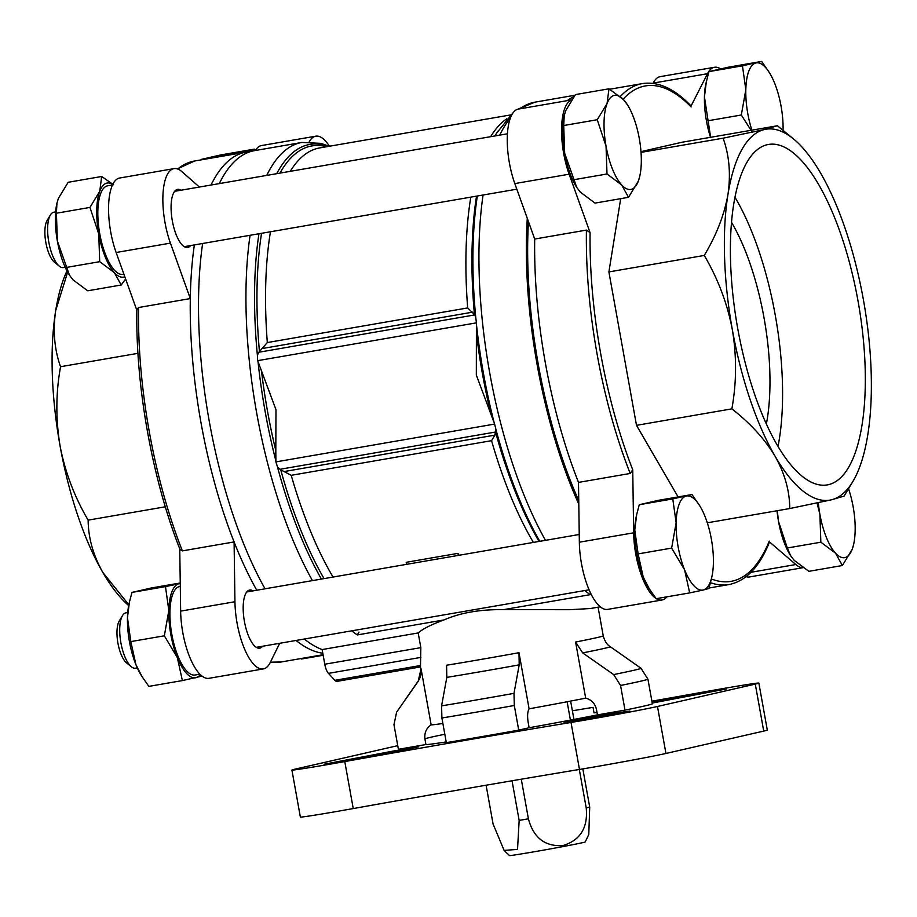 <?xml version="1.0" encoding="UTF-8"?>
<svg xmlns="http://www.w3.org/2000/svg" width="917" height="917" viewBox="0 0 917 917"><rect width="100%" height="100%" fill="white"/><g stroke="black" fill="none" stroke-linecap="round" stroke-linejoin="round"><path stroke-width="1.38" d="M252.691 151.018A47.753 17.033 80.2 0 0 248.679 150.64A47.753 17.033 80.2 0 0 245.756 152.153M254.353 149.127L235.153 153.517L201.637 159.317L220.837 154.916L254.353 149.127M112.768 184.397A47.753 17.033 80.2 0 0 99.735 191.286L89.935 207.425L98.738 233.881A47.753 17.033 80.2 0 0 114.373 272.67A47.753 17.033 80.2 0 0 124.815 276.739M113.593 184.775L101.684 176.488L99.735 191.286A47.753 17.033 80.2 0 0 98.738 233.881L99.701 261.677L114.373 272.67L121.204 285.004L125.618 278.974M180.248 583.59A47.753 17.033 80.2 0 0 178.998 583.739A47.753 17.033 80.2 0 0 168.831 610.527L164.338 635.802L177.29 657.512A47.753 17.033 80.2 0 0 195.917 677.709A47.753 17.033 80.2 0 0 200.342 674.625M178.998 583.739L165.484 586.616L168.831 610.527A47.753 17.033 80.2 0 0 177.29 657.512L182.391 680.586L201.591 676.196M777.261 510.712L778.533 521.544L787.336 547.999L790.66 555.748L794.168 560.333L808.851 571.325L842.368 565.525L835.536 553.192L820.853 542.199L787.336 547.999M777.043 510.746A47.753 17.033 80.2 0 0 778.533 521.544A47.753 17.033 80.2 0 0 790.156 554.957L790.649 555.748M752.249 132.197L741.314 115.003L745.819 89.74L742.461 65.829L761.66 61.428L728.144 67.228L708.944 71.618L705.872 83.722A47.753 17.033 80.2 0 0 704.439 96.893L710.629 137.298M706.377 81.372L704.439 96.893A47.753 17.033 80.2 0 0 710.526 137.321M606.997 173.989L606.045 146.181L597.242 119.726L607.043 103.587L608.98 88.8L575.463 94.589L565.663 110.739L564.242 115.531L563.726 125.526L564.677 153.334L576.804 187.538L580.312 192.123L594.995 203.104L628.512 197.315L621.68 184.97L606.997 173.989L573.48 179.778M564.299 115.267A47.753 17.033 80.2 0 0 564.104 116.161A47.753 17.033 80.2 0 0 564.677 153.334A47.753 17.033 80.2 0 0 576.3 186.736L576.793 187.538M638.117 553.902L643.218 576.976L649.385 588.978L656.171 598.686L689.687 592.898L684.586 569.824L671.634 548.102L638.117 553.902L634.77 529.98A47.753 17.033 80.2 0 0 643.218 576.976A47.753 17.033 80.2 0 0 648.388 587.396L649.385 588.989M671.634 548.102L676.138 522.828L672.78 498.917L691.98 494.527L658.463 500.315L639.264 504.717L636.707 514.46L634.77 529.98A47.753 17.033 80.2 0 1 636.192 516.81L636.696 514.46M180.294 586.353L179.801 586.444A44.944 16.036 80.2 0 0 171.811 634.312A44.944 16.036 80.2 0 0 195.115 675.015L199.895 674.178M112.504 184.959L107.713 185.784A44.944 16.036 80.2 0 0 99.724 233.652A44.944 16.036 80.2 0 0 123.027 274.355L123.898 274.206M620.694 198.668L608.899 271.925L636.501 425.339L678.087 496.922M636.501 425.339L731.869 408.856C736.603 382.698 736.764 356.3 732.339 329.673C727.319 303.458 717.954 278.711 704.256 255.442C716.475 235.039 724.373 214.67 727.972 194.335C730.895 174.161 729.279 155.431 723.123 138.18L764.537 129.503L777.41 125.755L682.053 142.238L640.983 151.637M802.937 567.657A50.561 18.031 -99.8 0 1 795.83 564.54L769.546 541.958C759.54 566.947 746.014 581.149 728.946 584.565A254.192 90.68 80.2 0 1 710.515 582.708M609.736 89.236L642.347 83.596C658.268 81.212 674.511 88.674 691.074 105.959L707.511 73.704A50.561 18.031 -99.8 0 1 714.458 67.273A50.561 18.031 -99.8 0 1 720.464 68.821M666.9 596.829A50.561 18.031 -99.8 0 1 662.005 600.005L607.707 609.392A50.561 18.031 -99.8 0 1 579.349 542.199L578.489 482.399A254.192 90.68 80.2 0 1 545.42 363.27A254.192 90.68 80.2 0 1 534.703 239.039L586.422 230.098L590.078 232.631L569.125 174.207A50.561 18.031 -99.8 0 1 571.44 100.056M655.987 598.446A50.561 18.031 -99.8 0 1 633.658 532.811L632.741 469.791L630.208 473.459L578.489 482.399M662.005 600.005A50.561 18.031 -99.8 0 1 656.331 598.663M279.708 643.287L270.24 662.498A50.561 18.031 -99.8 0 1 263.294 668.929L208.996 678.316A50.561 18.031 -99.8 0 1 180.649 611.112L179.755 548.779M136.851 310.324L116.127 252.507A50.561 18.031 -99.8 0 1 119.68 178.013L173.978 168.625A50.561 18.031 -99.8 0 1 181.921 171.662L199.402 187.045M255.327 150.503A50.561 18.031 -99.8 0 1 261.448 145.574L315.746 136.186A50.561 18.031 -99.8 0 1 329.432 146.25M261.517 371.247A249.057 88.846 80.2 0 0 275.811 450.66L275.983 409.693L257.677 360.656L257.379 355.188L258.846 352.231L474.765 314.909L467.67 307.929A245.767 87.677 80.2 0 1 470.811 197.132M351.738 630.827A254.192 90.68 80.2 0 0 357.275 634.931L359.017 632.077M284.052 471.567L494.893 435.128L491.558 440.676L291.205 475.315L280.74 469.825L277.519 467.074L275.891 461.893L275.811 450.66M270.458 231.76A245.767 87.677 80.2 0 0 267.317 342.557L258.846 352.231M477.333 196.009A250.903 89.511 80.2 0 0 475.763 317.442L476.416 322.853L476.324 375.053L494.63 424.078L495.891 429.328A250.903 89.511 80.2 0 0 539.792 541.317M475.763 317.442L474.765 314.909M494.893 435.128L495.891 429.328M406.609 564.345L406.231 562.304L457.95 553.364A245.767 87.677 -99.8 0 0 459.073 555.266M138.582 307.516A254.192 90.68 80.2 0 0 182.368 550.876L179.973 549.363C152.348 479.66 135.51 386.046 136.862 309.717L138.582 307.516L190.3 298.575A254.192 90.68 80.2 0 0 234.087 541.936A254.192 90.68 80.2 0 0 256.76 590.239M182.368 550.876L234.087 541.936L234.947 601.735L180.649 611.112M250.41 151.626A254.192 90.68 80.2 0 0 246.226 152.073A254.192 90.68 80.2 0 0 211.025 185.028M304.318 639.034A254.192 90.68 80.2 0 0 322.131 649.557L324.767 664.229A11.233 4.012 -99.8 0 0 328.446 673.365L334.865 680.322A11.233 4.012 -99.8 0 0 337.02 681.365A11.233 4.012 -99.8 0 0 337.089 681.354L420.479 666.934L420.834 647.631L418.186 632.948C422.622 628.959 431.231 624.615 444 619.938C460.334 612.751 480.176 609.324 503.559 609.645L569.766 609.69L590.239 608.544L600.291 606.802M421.052 668.757L431.15 724.877C426.313 728.155 424.239 732.866 424.938 739.01L425.935 744.535L398.391 749.292L393.966 724.659L396.637 712.108L418.175 681.342L421.052 668.757A92.686 1.662 -10.2 0 1 420.788 668.676L420.433 666.739M442.877 723.467A92.686 1.662 169.8 0 1 431.15 724.877M518.988 652.698L529.086 708.818C527.516 711.649 527.206 716.108 528.146 722.218L529.143 727.743L518.724 730.127L514.299 705.482L513.99 693.344L519.205 664.859L518.988 652.698A92.686 1.662 -10.2 0 1 446.59 665.215L446.808 677.365A97.626 1.754 -10.2 0 0 519.205 664.859M585.688 698.158C591.385 699.637 594.984 703.373 596.451 709.357L597.448 714.882L624.993 710.125L620.557 685.48L613.668 674.58L582.685 652.904L575.589 642.049L585.688 698.158A92.686 1.662 169.8 0 1 529.086 708.818M322.131 649.557L418.186 632.948M329.18 146.284L320.847 143.361L301.922 142.444L254.502 150.652A254.192 90.68 80.2 0 0 219.301 183.595M202.634 243.486A254.192 90.68 80.2 0 0 265.036 588.817M763.735 731.09A56.178 1.009 -10.2 0 0 767.311 730.081L758.852 683.096A56.178 1.009 169.8 0 1 755.276 684.105L657.478 706.48A56.178 1.009 169.8 0 1 571.027 722.458L579.475 769.455A56.178 1.009 -10.2 0 0 665.937 753.465L763.735 731.09L755.276 684.105M571.027 722.458A393.233 7.049 169.8 0 0 344.781 761.568A56.178 1.009 169.8 0 1 291.915 770.062L300.363 817.047A56.178 1.009 -10.2 0 0 353.24 808.565A393.233 7.049 169.8 0 1 579.475 769.455M291.915 770.062A56.178 1.009 169.8 0 1 295.492 769.054L393.29 746.679A56.178 1.009 169.8 0 1 397.749 745.704M758.852 683.096A56.178 1.009 169.8 0 0 705.987 691.578A393.233 7.049 169.8 0 1 651.895 701.196M518.724 730.127A129.205 2.315 169.8 0 1 446.327 742.644L441.902 718A129.205 2.315 -10.2 0 0 514.299 705.482M446.808 677.365L441.593 705.861L441.902 718M596.967 712.222L594.021 712.899L593.024 707.374A101.122 1.811 -10.2 0 0 572.38 710.801M617.668 651.872L641.052 668.321L647.941 679.222L652.377 703.855A129.205 2.315 169.8 0 1 624.993 710.125M393.233 751.057L418.737 746.805L409.074 748.857L324.114 764.251L393.233 751.057L393.382 751.848M652.09 702.307L726.654 688.896L652.228 703.064M563.875 722.103L598.973 715.489L629.841 711.053L581.367 719.914L563.875 722.103M446.201 741.933A101.122 1.811 169.8 0 1 425.935 744.535M594.021 712.899A101.122 1.811 169.8 0 1 597.001 712.417M597.448 714.882A101.122 1.811 169.8 0 1 529.143 727.743M296.042 640.456A254.192 90.68 80.2 0 0 322.795 653.225M528.456 221.605A250.926 89.511 80.2 0 0 538.29 364.439A250.926 89.511 80.2 0 0 578.753 500.648M527.286 218.349A254.192 90.68 80.2 0 0 537.144 364.702A254.192 90.68 80.2 0 0 578.81 504.155M573.87 96.663A254.192 90.68 80.2 0 0 567.233 100.652M194.358 244.919A254.192 90.68 80.2 0 0 190.3 298.575L170.424 243.131A50.561 18.031 -99.8 0 1 173.978 168.625M458.317 555.404L457.95 553.364M653.064 83.39L653.213 83.092A50.561 18.031 -99.8 0 1 660.16 76.65L714.458 67.273M534.703 239.039L514.827 183.595A50.561 18.031 -99.8 0 1 518.392 109.089L571.543 99.907M803.005 567.692L749.476 576.953A50.561 18.031 -99.8 0 1 746.094 576.678M309.224 141.826A50.561 18.031 -99.8 0 1 315.746 136.186M190.541 245.584A29.493 10.523 -99.8 0 1 187.618 247.51A29.493 10.523 -99.8 0 1 172.224 220.24A29.493 10.523 -99.8 0 1 177.577 189.383A29.493 10.523 -99.8 0 1 180.97 190.232M263.294 668.929A50.561 18.031 -99.8 0 1 234.947 601.735M262.629 646.233A29.493 10.523 -99.8 0 1 259.706 648.17A29.493 10.523 -99.8 0 1 244.323 620.901A29.493 10.523 -99.8 0 1 249.665 590.044A29.493 10.523 -99.8 0 1 253.058 590.88M67.652 272.143L55.696 310.554C52.773 330.739 54.39 349.457 60.545 366.72C55.799 392.866 55.639 419.264 60.063 445.891C65.084 472.106 74.449 496.854 88.147 520.134L165.324 506.792M88.147 520.134C88.25 537.717 93.144 555.152 102.819 572.449L128.827 604.762M60.545 366.72L137.951 353.332M608.899 271.925L704.256 255.442M641.04 152.371L723.123 138.18M777.41 125.755L793.492 138.925A188.191 67.136 -99.8 0 1 820.635 173.141A188.191 67.136 -99.8 0 1 863.39 299.687A188.191 67.136 -99.8 0 1 867.757 435.025A188.191 67.136 80.2 0 1 852.753 481.7L844.03 496.212M844.053 496.131L831.18 499.868L789.766 508.545C789.663 490.962 784.769 473.527 775.083 456.23C764.767 439.083 750.358 423.287 731.869 408.856M707.305 522.805L789.766 508.545M793.492 138.925A188.191 67.136 -99.8 0 0 764.537 129.503A188.191 67.136 -99.8 0 0 727.972 194.335A188.191 67.136 -99.8 0 0 732.339 329.673A188.191 67.136 -99.8 0 0 775.083 456.23A188.191 67.136 -99.8 0 0 831.18 499.868A188.191 67.136 80.2 0 0 852.753 481.7M66.987 270.893A188.191 67.136 80.2 0 0 55.696 310.554A188.191 67.136 80.2 0 0 60.063 445.891A188.191 67.136 80.2 0 0 102.819 572.449A188.191 67.136 80.2 0 0 128.667 605.564M737.715 328.446A172.74 61.622 80.2 0 0 827.283 484.898A172.74 61.622 80.2 0 0 858.587 304.192A172.74 61.622 80.2 0 0 768.435 144.462A172.74 61.622 80.2 0 0 737.715 328.446M766.371 423.963A140.439 50.103 80.2 0 0 731.502 222.315M778.029 446.43A172.74 61.622 80.2 0 0 734.953 197.235M486.09 785.216L493.082 824.028L504.109 850.403L517.532 849.394L519.16 820.406A50.836 0.917 -10.2 0 0 528.398 818.812C533.545 837.897 545.099 846.804 563.072 845.531C580.346 840.236 588.061 827.696 586.215 807.923L579.303 769.478M570.42 720.12L567.119 701.757M528.398 818.812L521.28 779.198M519.16 820.406L512.03 780.768M586.215 807.923A50.836 0.917 -10.2 0 0 589.711 807.12L582.834 768.893M573.939 719.455L570.638 701.081M589.711 807.12L588.783 834.47L585.229 841.944A38.48 0.688 -10.2 0 1 582.788 842.62A38.48 0.688 -10.2 0 1 540.904 850.598A38.48 0.688 -10.2 0 1 509.497 855.572L504.098 850.414M672.78 498.917L639.264 504.717M691.98 494.527L699.763 505.817A47.753 17.033 80.2 0 0 686.306 496.04A47.753 17.033 80.2 0 0 676.138 522.828A47.753 17.033 80.2 0 0 684.586 569.824A47.753 17.033 80.2 0 0 703.213 590.021L689.687 592.898M711.443 578.753L708.887 588.496L703.213 590.021A47.753 17.033 80.2 0 0 711.959 576.403A47.753 17.033 80.2 0 0 713.392 563.233A47.753 17.033 80.2 0 0 704.932 516.248A47.753 17.033 80.2 0 0 699.763 505.817M597.242 119.726L563.726 125.526M608.98 88.8L623.663 99.781L627.675 105.168A47.753 17.033 80.2 0 0 623.663 99.781A47.753 17.033 80.2 0 0 607.043 103.587A47.753 17.033 80.2 0 0 606.045 146.181A47.753 17.033 80.2 0 0 621.68 184.97A47.753 17.033 80.2 0 0 638.312 181.165L628.512 197.315M639.711 176.477L638.312 181.165A47.753 17.033 80.2 0 0 639.871 175.743A47.753 17.033 80.2 0 0 639.298 138.57A47.753 17.033 80.2 0 0 627.675 105.168M741.314 115.003L707.798 120.803M742.461 65.829L708.944 71.618M761.66 61.428L769.443 72.73A47.753 17.033 80.2 0 0 755.986 62.952A47.753 17.033 80.2 0 0 745.819 89.74A47.753 17.033 80.2 0 0 751.894 130.168M820.853 542.199L819.901 514.391L817.058 502.952M853.567 544.698L852.168 549.386L842.368 565.525M783.061 130.363A47.753 17.033 80.2 0 0 783.061 130.134A47.753 17.033 80.2 0 0 774.613 83.149A47.753 17.033 80.2 0 0 769.443 72.73M818.331 502.688A47.753 17.033 80.2 0 0 819.901 514.391A47.753 17.033 80.2 0 0 835.536 553.192A47.753 17.033 80.2 0 0 852.168 549.386A47.753 17.033 80.2 0 0 853.727 543.964A47.753 17.033 80.2 0 0 853.154 506.792A47.753 17.033 80.2 0 0 848.523 488.727M182.391 680.586L148.863 686.386L142.078 676.677L135.911 664.665L130.822 641.591L127.463 617.68L129.4 602.16L131.956 592.405L165.484 586.616M130.822 641.591L164.338 635.802M131.956 592.405L151.156 588.015L180.248 582.983M121.204 285.004L87.688 290.804L73.005 279.823L69.497 275.226L57.37 241.022L56.418 213.225L56.934 203.23L58.367 198.427L68.167 182.288L101.684 176.488M56.418 213.225L89.935 207.425M66.184 267.477L99.701 261.677M301.544 659.014L323.162 655.277M127.727 612.545L125.893 612.865A28.083 10.018 80.2 0 0 122.488 615.616L119.233 621.027A22.925 8.173 80.2 0 0 117.938 643.195A22.925 8.173 80.2 0 0 126.454 662.773L131.326 666.774A28.083 10.018 80.2 0 0 135.464 668.218L137.298 667.897M122.488 615.616A28.083 10.018 80.2 0 0 120.895 642.783A28.083 10.018 80.2 0 0 131.326 666.774M129.389 602.16L128.884 604.509A47.753 17.033 80.2 0 0 127.463 617.68A47.753 17.033 80.2 0 0 135.911 664.665A47.753 17.033 80.2 0 0 141.092 675.084L142.078 676.677M55.639 211.896L53.805 212.205A28.083 10.018 80.2 0 0 50.401 214.956L47.145 220.367A22.925 8.173 80.2 0 0 45.85 242.535A22.925 8.173 80.2 0 0 54.367 262.113L59.238 266.113A28.083 10.018 80.2 0 0 63.376 267.569L65.21 267.248M50.401 214.956A28.083 10.018 80.2 0 0 48.807 242.122A28.083 10.018 80.2 0 0 59.238 266.113M56.957 203.115A47.753 17.033 80.2 0 0 56.797 203.849A47.753 17.033 80.2 0 0 57.37 241.022A47.753 17.033 80.2 0 0 68.993 274.435L69.497 275.238M691.12 106.934A251.384 89.683 80.2 0 0 623.147 99.231M590.078 232.631A251.384 89.683 80.2 0 0 632.741 469.791M711.397 578.982A251.384 89.683 80.2 0 0 769.248 541.133M258.021 361.55A250.903 89.511 80.2 0 0 275.902 460.942M328.435 146.422A250.903 89.511 80.2 0 0 276.716 173.68M258.949 233.755A250.903 89.511 80.2 0 0 257.379 355.188M301.922 142.444A254.192 90.68 80.2 0 0 266.732 175.399M250.066 235.291A254.192 90.68 80.2 0 0 312.456 580.61M277.519 467.074A250.903 89.511 80.2 0 0 321.42 579.063M326.555 146.743A249.057 88.846 80.2 0 0 279.994 173.107M261.54 233.308A249.057 88.846 80.2 0 0 259.431 351.429M280.74 469.825A249.057 88.846 80.2 0 0 324.045 578.616M510.54 114.934L319.689 147.924A245.767 87.677 80.2 0 0 290.265 171.33M476.496 334.086A249.057 88.846 80.2 0 0 490.79 413.498M506.837 118.751A245.767 87.677 80.2 0 0 490.618 136.702M513.348 112.447L496.578 133.171A249.057 88.846 80.2 0 0 494.974 135.945M476.519 196.146A249.057 88.846 80.2 0 0 474.41 314.267M476.393 323.793A250.903 89.511 80.2 0 0 494.286 423.195M497.736 131.234A250.903 89.511 80.2 0 0 495.1 135.922M495.719 432.664A249.057 88.846 80.2 0 0 539.024 541.443M517.532 109.306L534.932 102.165A254.192 90.68 80.2 0 0 519.813 108.848M510.391 118.006A254.192 90.68 80.2 0 0 499.731 135.12M483.064 195.012A254.192 90.68 80.2 0 0 489.724 372.898A254.192 90.68 80.2 0 0 545.466 540.331M584.748 590.559A254.192 90.68 80.2 0 0 590.284 594.652L503.559 609.645M267.317 342.557L467.67 307.929M291.205 475.315A245.767 87.677 80.2 0 0 333.043 577.057M491.558 440.676A245.767 87.677 80.2 0 0 533.385 542.417M177.359 168.9L194.507 161.014A254.192 90.68 80.2 0 0 177.692 169.015M586.422 230.098A254.192 90.68 80.2 0 0 630.208 473.459M642.347 83.596A254.192 90.68 80.2 0 0 620.293 96.56M575.589 642.049A92.686 1.662 -10.2 0 0 603.237 635.848L598.079 607.18M357.275 634.931L444 619.938M657.478 706.48L665.937 753.465M620.557 685.48A129.205 2.315 -10.2 0 0 647.941 679.222M441.593 705.861A124.265 2.224 -10.2 0 0 513.99 693.344M613.668 674.58A124.265 2.224 -10.2 0 0 641.052 668.321M582.685 652.904A97.626 1.754 -10.2 0 0 610.183 646.68L619.078 652.858M420.788 668.676C421.591 677.399 418.186 680.838 418.794 680.082L418.049 681.251A97.626 1.754 -10.2 0 0 418.175 681.342M344.781 761.568L353.24 808.565M444.825 734.253A101.122 1.811 -10.2 0 0 424.869 738.953M341.078 760.766L341.239 761.614M598.973 715.489L599.248 717.002M689.332 695.212L689.492 696.152M270.446 662.074A254.192 90.68 80.2 0 0 281.106 661.982L270.389 662.189M328.446 673.365L420.869 657.386M324.767 664.229L420.834 647.631M334.865 680.322L420.295 665.547M653.213 83.092L707.511 73.704M514.827 183.595L569.125 174.207M579.349 542.199L633.658 532.811M751 572.288L795.83 564.54M170.424 243.131L116.127 252.507M261.93 348.586L472.759 312.135M257.677 360.656L476.416 322.853M275.891 461.893L494.63 424.078M279.903 469.298L495.822 431.976M564.104 116.161L564.23 115.531M184.214 246.673L516.833 189.177M174.654 191.321L507.445 133.79M256.313 647.333L589.104 589.803M246.742 591.969L579.246 534.496M194.507 161.014L246.226 152.073M709.036 588.003L728.946 584.565M418.049 681.251L404.878 700.187M603.237 635.848C605.518 644.307 609.908 646.336 609.083 645.843L610.183 646.68M281.106 661.982L323.059 654.727M534.932 102.165L574.948 95.253M337.02 681.365L420.479 666.934M711.959 576.403L711.454 578.753M639.871 175.743L639.745 176.373M853.727 543.964L853.601 544.583M56.797 203.849L56.934 203.23"/></g></svg>
